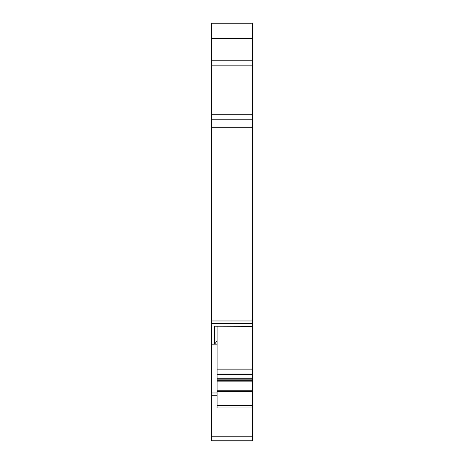 <?xml version="1.0" encoding="UTF-8"?>
<svg xmlns="http://www.w3.org/2000/svg" width="464" height="464" viewBox="0 0 464 464"><rect width="100%" height="100%" fill="white"/><g stroke="black" fill="none" stroke-linecap="round" stroke-linejoin="round"><path stroke-width="0.7" d="M252.578 323.391L211.422 323.391L211.422 119.231L252.578 119.231L211.422 119.231L252.578 119.231L211.422 119.231L252.578 119.231L252.578 440.8L211.422 440.8L211.422 436.763L252.578 436.763M217.071 344.114L214.704 344.114L217.071 340.756L217.071 344.189L211.422 344.189L211.422 436.763M217.071 344.189L217.071 407.96L252.578 407.96M217.071 340.756L217.071 326.343M211.422 323.391L211.422 324.991L252.578 324.991M211.422 344.189L211.422 324.991M252.578 326.343L214.704 326.209L214.704 344.114M214.704 326.209L252.578 326.209M252.578 119.231L252.578 23.2L211.422 23.2L211.422 38.274L252.578 38.274M211.422 119.231L211.422 65.83L252.578 65.83M211.422 65.83L211.422 38.274M217.071 369.135L252.578 369.135M211.422 127.298L252.578 127.298M211.422 320.966L252.578 320.966M211.422 395.293L217.071 395.293M211.422 392.979L217.071 392.979M211.422 114.724L252.578 114.724M211.422 60.239L252.578 60.239M217.071 374.489L252.578 374.489M217.071 378.108L252.578 378.108M217.071 378.839L252.578 378.839M217.071 379.836L252.578 379.836M217.071 380.671L252.578 380.671M217.071 381.849L252.578 381.849M217.071 390.247L252.578 390.247M217.071 391.425L252.578 391.425M217.071 405.646L252.578 405.646"/></g></svg>
